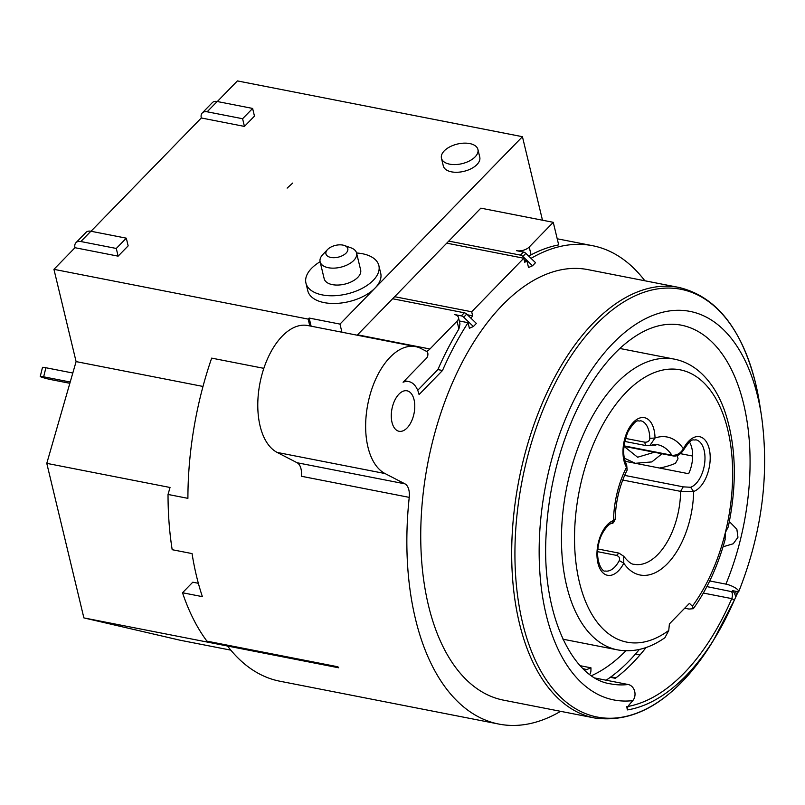 <?xml version="1.0" encoding="UTF-8"?>
<svg xmlns="http://www.w3.org/2000/svg" width="805" height="805" viewBox="0 0 805 805"><rect width="100%" height="100%" fill="white"/><g stroke="black" fill="none" stroke-linecap="round" stroke-linejoin="round"><path stroke-width="1.21" d="M201.3 117.973A9.378 6.017 44.2 0 1 202.286 112.942A9.378 6.017 44.2 0 1 207.157 111.794L242.597 118.727L252.619 108.434L254.471 116.121L244.438 126.415L201.3 117.973L91.005 231.256M74.986 247.709A9.378 6.017 44.2 0 1 75.972 242.677A9.378 6.017 44.2 0 1 80.842 241.53L116.282 248.463L126.305 238.169L128.156 245.857L118.124 256.151L74.986 247.709L53.935 269.333L76.093 361.606L46.781 463.358L83.881 617.898L180.109 640.227L230.834 650.148M341.924 332.213L339.982 324.093L522.435 136.699L237.395 80.913L217.32 101.531M339.982 324.093L309.16 318.055L308.164 319.092L53.935 269.333M305.94 283.088L307.792 290.776A37.493 20.145 -13.5 0 0 336.077 303.435A37.493 20.145 -13.5 0 0 375.07 288.049A37.493 20.145 -13.5 0 0 380.715 273.267L378.863 265.58A37.493 20.145 166.5 0 1 373.218 280.361A37.493 20.145 166.5 0 1 334.226 295.737A37.493 20.145 166.5 0 1 305.94 283.088A37.493 20.145 166.5 0 1 311.585 268.307A37.493 20.145 166.5 0 1 320.098 261.746M292.738 183.057L287.133 188.118L292.738 183.057M441.462 158.243L443.314 165.931A18.746 10.073 -13.5 0 0 457.451 172.26A18.746 10.073 -13.5 0 0 476.952 164.572A18.746 10.073 -13.5 0 0 479.77 157.176L477.929 149.489A18.746 10.073 166.5 0 1 475.101 156.884A18.746 10.073 166.5 0 1 455.61 164.572A18.746 10.073 166.5 0 1 441.462 158.243A18.746 10.073 166.5 0 1 444.29 150.847A18.746 10.073 166.5 0 1 463.781 143.159A18.746 10.073 166.5 0 1 477.929 149.489M244.438 126.415L242.597 118.727M252.619 108.434L217.179 101.5A9.378 6.017 -135.8 0 0 212.309 102.648L202.286 112.942M522.435 136.699L542.479 220.218M553.266 222.321L480.857 208.153L448.767 241.098L520.453 255.125A3.753 2.405 44.2 0 1 522.848 256.453L532.518 265.771L535.526 262.682L525.856 253.364A3.753 2.405 -135.8 0 0 523.461 252.046L516.488 250.677A9.378 5.041 166.5 0 0 529.207 247.034L553.266 222.321L558.68 244.891A243.734 133.228 101.1 0 0 531.089 254.853L528.452 255.869M531.038 258.365A243.734 133.228 -78.9 0 1 592.54 245.696A243.734 133.228 -78.9 0 1 644.855 280.774M560.592 711.328A243.734 133.228 -78.9 0 1 498.919 724.087A243.734 133.228 -78.9 0 1 415.41 618.743A243.734 133.228 -78.9 0 1 409.232 497.369A15.003 8.201 101.1 0 0 404.945 483.845L385.031 473.541A65.618 35.873 -78.9 0 1 367.945 447.067A65.618 35.873 -78.9 0 1 376.468 377.535A65.618 35.873 -78.9 0 1 415.632 346.633A65.618 35.873 -78.9 0 1 421.025 348.525L426.801 351.513A3.753 2.053 -78.9 0 1 427.777 353.033A3.753 2.053 -78.9 0 1 426.509 358.165L403.074 382.234A29.996 16.402 -78.9 0 1 408.789 381.59A29.996 16.402 -78.9 0 1 419.073 394.561L442.509 370.491A243.734 133.228 -78.9 0 1 468.047 322.694L469.385 328.279L473.37 326.518L476.379 323.429L466.709 314.121A3.753 2.405 -135.8 0 0 464.314 312.793L392.629 298.756L357.531 334.81A15.003 8.201 -78.9 0 1 357.148 335.192M46.781 463.358L170.036 487.478L168.034 494.451L187.907 498.345A243.734 133.228 101.1 0 1 211.665 358.124L263.839 368.338M168.034 494.451A243.734 133.228 101.1 0 0 172.179 549.704L192.053 553.588A243.734 133.228 101.1 0 0 196.46 575.897A243.734 133.228 101.1 0 0 202.387 596.646L182.514 592.752A243.734 133.228 101.1 0 0 206.935 641.152L337.899 666.782A243.734 133.228 101.1 0 0 338.653 667.788L83.881 617.898M498.919 724.087L279.969 681.241A243.734 133.228 101.1 0 1 227.563 646.043L338.653 667.788M182.514 592.752L192.777 582.206L198.352 583.293M337.899 666.782L338.11 667.657M76.093 361.606L203.001 386.45M308.164 319.092L309.804 325.924M309.16 318.055L311.112 326.176M415.632 346.633L307.782 325.532A65.618 35.873 101.1 0 0 268.618 356.424A65.618 35.873 101.1 0 0 260.085 425.966A65.618 35.873 101.1 0 0 277.172 452.43L297.095 462.744A15.003 8.201 -78.9 0 1 301.372 476.258L409.232 497.369M470.995 318.237A243.734 133.228 -78.9 0 1 472.646 315.822L471.68 311.776L394.641 296.703L448.767 241.098M394.641 296.703L392.629 298.756M471.68 311.776L523.803 258.234L524.779 262.279A243.734 133.228 -78.9 0 1 526.933 260.87L528.533 267.532L532.518 265.771M587.861 269.615A219.363 119.905 101.1 0 0 456.948 372.896A219.363 119.905 101.1 0 0 428.441 605.36A219.363 119.905 101.1 0 0 503.598 700.169L594.543 717.969A219.363 119.905 -78.9 0 1 519.386 623.161A219.363 119.905 -78.9 0 1 519.255 622.627A219.363 119.905 -78.9 0 1 593.486 322.795A219.363 119.905 -78.9 0 1 678.806 287.415L587.861 269.615M392.005 422.363A20.628 11.27 101.1 0 0 399.069 431.279A20.628 11.27 101.1 0 0 411.375 421.568A20.628 11.27 101.1 0 0 414.052 399.713A20.628 11.27 101.1 0 0 406.988 390.797A20.628 11.27 101.1 0 0 394.681 400.508A20.628 11.27 101.1 0 0 392.005 422.363M426.368 351.292A15.003 8.201 101.1 0 0 429.94 348.988L457.029 321.175A9.378 5.041 166.5 0 0 458.437 317.472L459.987 323.922L458.91 328.983A243.734 133.228 101.1 0 0 437.88 369.586L417.704 390.304M466.709 314.121L463.7 317.2A3.753 2.405 44.2 0 0 461.305 315.882L454.342 314.514A9.378 5.041 166.5 0 1 458.437 317.472M459.283 320.974L468.047 322.694M463.7 317.2L473.37 326.518M442.509 370.491L437.88 369.586M467.413 314.795L472.646 315.822M523.803 258.234L446.765 243.16M524.317 260.357L526.933 260.87M635.427 654.093L639.965 654.978M626.733 706.659L627.518 709.909L627.045 708.702L628.665 705.401L632.921 700.461A9.378 7.728 -96.7 0 0 634.561 690.942A9.378 7.728 -96.7 0 0 628.172 684.512L595.438 678.112M738.265 591.776L736.525 595.227A207.388 113.364 -78.9 0 1 735.871 596.797L733.949 592.118L732.47 590.639L738.658 591.856A9.378 2.697 22.4 0 0 738.688 591.776C761.973 532.96 769.57 474.306 761.49 415.813L759.689 404.231A217.924 119.12 -78.9 0 0 755.623 383.492A217.924 119.12 101.1 0 0 596.193 324.445A217.924 119.12 -78.9 0 0 522.576 622.839A217.924 119.12 -78.9 0 0 682.006 681.885A217.924 119.12 -78.9 0 0 713.502 640.257C677.458 698.066 637.802 723.967 594.543 717.969M736.525 595.227L735.569 591.252M709.728 580.958L725.919 584.128A9.378 2.697 22.4 0 1 734.945 587.66A9.378 2.697 22.4 0 1 738.688 591.776M735.871 596.797L734.251 600.288A209.27 114.391 -78.9 0 1 716.108 635.91A209.27 114.391 -78.9 0 1 685.87 675.878A209.27 114.391 -78.9 0 1 627.518 709.909M703.349 593.064L731.936 598.648L734.311 600.148L713.502 640.257M646.063 647.532A206.241 112.73 -78.9 0 1 615.352 678.303L610.301 677.317M591.534 675.657A191.238 104.539 101.1 0 0 625.918 650.782M606.125 680.205A204.359 111.704 101.1 0 0 639.361 649.444M583.645 669.237A6.128 3.351 -78.9 0 1 584.903 669.096A6.128 3.351 -78.9 0 1 586.03 669.79A182.805 99.921 101.1 0 0 590.971 667.818L590.92 670.686A3.753 2.053 -78.9 0 1 589.683 674.328M580.163 665.695L590.971 667.818M625.123 461.305L688.637 473.732A24.371 13.323 -78.9 0 0 691.807 447.902A24.371 13.323 -78.9 0 0 689.513 442.076M690.62 487.267L693.628 491.493L680.597 491.362L683.234 486.854L690.62 487.267A24.371 13.323 101.1 0 0 703.791 468.027A24.371 13.323 101.1 0 0 704.134 450.317A24.371 13.323 101.1 0 0 695.782 439.782C693.165 441.009 692.612 436.079 683.626 449.894C680.336 454.755 676.723 456.747 672.799 455.872L623.915 446.312M672.779 455.851L671.923 455.228C676.673 455.63 680.487 453.487 683.375 448.777A28.125 15.376 101.1 0 1 694.735 437.115A28.125 15.376 101.1 0 1 708.823 469.295A28.125 15.376 101.1 0 1 693.628 491.493A70.307 38.429 101.1 0 1 667.426 563.661A70.307 38.429 101.1 0 1 623.784 563.218L619.266 560.552A24.371 13.323 101.1 0 1 605.219 571.017C602.442 572.476 594.935 560.854 598.578 544.452C600.6 532.186 609.516 522.948 611.689 523.451L613.531 520.513A28.125 15.376 101.1 0 0 598.336 542.701A28.125 15.376 101.1 0 0 612.424 574.891A28.125 15.376 101.1 0 0 623.784 563.218L623.704 556.245C628.182 561.83 631.673 564.506 634.179 564.295A60.939 33.307 101.1 0 0 657.876 554.464A60.939 33.307 101.1 0 0 680.597 491.362L622.728 480.032M619.266 560.552C620.182 558.227 619.256 556.496 616.509 555.38L618.934 553.126M728.263 526.832L725.355 532.578A138.742 75.841 -78.9 0 1 692.35 606.215L689.442 603.337L669.398 623.925L668.754 630.446A138.742 75.841 -78.9 0 1 577.427 572.697A138.742 75.841 -78.9 0 1 626.481 391.995A138.742 75.841 -78.9 0 1 638.405 381.55A138.742 75.841 -78.9 0 1 715.756 398.485A138.742 75.841 -78.9 0 1 725.355 532.578L725.063 539.803M692.35 606.215L693.346 608.691L689.02 609.063L684.693 608.218M729.37 521.57L736.867 529.247L737.954 537.277L733.234 543.767L723.041 546.776M728.203 527.114C737.33 483.936 736.203 445.326 724.812 411.285C719.026 394.913 710.906 381.983 700.451 372.494C692.652 365.52 683.938 361.063 674.328 359.131A148.12 80.963 -78.9 0 0 566.418 488.947A148.12 80.963 -78.9 0 0 617.435 649.856C633.495 652.704 649.333 648.659 664.93 637.691L668.754 630.446M683.616 449.894L683.375 448.777A70.307 38.429 101.1 0 0 655.018 438.011L649.866 445.527M652.644 444.742L655.582 445.316A60.939 33.307 -78.9 0 0 654.052 444.531M647.009 445.608C645.6 445.789 644.916 444.652 644.976 442.217C647.995 442.227 649.605 440.939 649.806 438.373A24.371 13.323 101.1 0 0 648.951 431.279A24.371 13.323 101.1 0 0 642.581 421.438A24.371 13.323 101.1 0 0 640.599 420.743C637.892 422.243 637.64 416.406 628.051 431.651C622.738 445.044 622.275 456.073 626.662 464.757L627.155 470.06C619.619 485.123 615.634 501.555 615.201 519.346L613.531 520.513A70.307 38.429 101.1 0 1 626.521 467.272L627.155 470.06M692.662 456.053L680.527 453.678M659.537 468.037A41.246 22.158 -13.5 0 0 675.476 463.298L678.011 458.729L677.236 455.529M624.288 458.136L635.336 463.298L651.839 461.919L662.002 453.758M654.324 452.259L637.63 457.23L623.986 446.322M706.881 586.604L733.949 592.118M356.565 252.991A37.493 20.145 166.5 0 1 378.863 265.58M320.118 261.796L324.174 278.711A18.746 10.073 -13.5 0 0 338.321 285.04A18.746 10.073 -13.5 0 0 357.812 277.353A18.746 10.073 -13.5 0 0 360.64 269.957L356.575 253.042A18.746 10.073 166.5 0 1 353.747 260.438A18.746 10.073 166.5 0 1 334.256 268.125A18.746 10.073 166.5 0 1 320.118 261.796A18.746 10.073 166.5 0 1 322.795 254.551A18.746 10.073 166.5 0 1 322.936 254.4M344.399 245.505A11.25 6.048 166.5 0 1 346.11 253.082A11.25 6.048 166.5 0 1 330.915 257.459A11.25 6.048 166.5 0 1 327.534 249.55A11.25 6.048 166.5 0 1 327.625 249.459A11.25 6.048 166.5 0 1 344.399 245.505L350.9 247.809A18.746 10.073 166.5 0 1 356.575 253.042M118.124 256.151L116.282 248.463M126.305 238.169L90.874 231.236A9.378 6.017 -135.8 0 0 86.004 232.383L75.972 242.677M70.206 382.023L43.651 376.821A7.497 0.553 -166.1 0 0 40.25 376.458A7.497 0.553 -166.1 0 0 43.953 377.877A7.497 0.553 -166.1 0 0 51.409 379.698L69.844 383.301M72.802 373.017L45.895 367.744A7.497 0.553 13.9 0 0 42.494 367.382L40.25 376.458M217.179 101.5L207.157 111.794M385.031 473.541L277.172 452.43M520.453 255.125L523.461 252.046M529.207 247.034L531.089 254.853M458.91 328.983L457.029 321.175M357.531 334.81L429.94 348.988M461.305 315.882L464.314 312.793M525.856 253.364L522.848 256.453M297.095 462.744L404.945 483.845M632.619 700.642A197.95 108.202 -78.9 0 1 539.612 568.541A197.95 108.202 -78.9 0 1 612.967 343.343A197.95 108.202 -78.9 0 1 761.49 415.813M725.919 584.128A182.805 99.921 101.1 0 0 680.99 325.099C661.489 321.598 641.454 329.064 620.876 347.508C602.543 364.293 586.704 387.587 573.361 417.413C557.1 454.775 547.984 494.421 546.021 536.321C541.705 616.107 573.291 679.028 610.764 683.888A182.805 99.921 101.1 0 0 628.172 684.512M627.85 706.468A206.241 112.73 101.1 0 0 731.614 598.95M683.234 486.854L624.63 475.383M649.806 438.373L655.018 438.011A28.125 15.376 101.1 0 0 646.687 418.469A28.125 15.376 101.1 0 0 630.647 425.654A28.125 15.376 101.1 0 0 622.979 452.521A28.125 15.376 101.1 0 0 626.521 467.272L626.672 464.767M623.976 445.849L671.923 455.228A60.939 33.307 101.1 0 0 657.584 444.692L646.365 445.658L624.72 441.432M644.976 442.217L625.485 438.403M597.672 551.687L616.509 555.38M731.755 598.608A5.625 3.079 101.1 0 0 731.262 591.373M645.509 648.246L644.503 648.055M90.874 231.236L80.842 241.53M43.651 376.821L45.895 367.744M592.54 245.696L557.221 238.783M404.513 380.755L408.789 381.59M678.806 287.415C715.997 296.28 741.596 328.279 755.603 383.411L759.689 404.231M584.903 669.096L583.072 668.683M674.328 359.131L619.83 348.474M617.435 649.856L562.937 639.19M597.874 548.98L618.954 553.105L623.704 556.245M725.144 539.501C717.788 566.177 707.192 589.24 693.346 608.681M611.689 523.451C612.484 524.075 613.652 522.707 615.201 519.346M610.894 676.884L615.926 677.86M327.534 249.55L322.795 254.551"/></g></svg>
